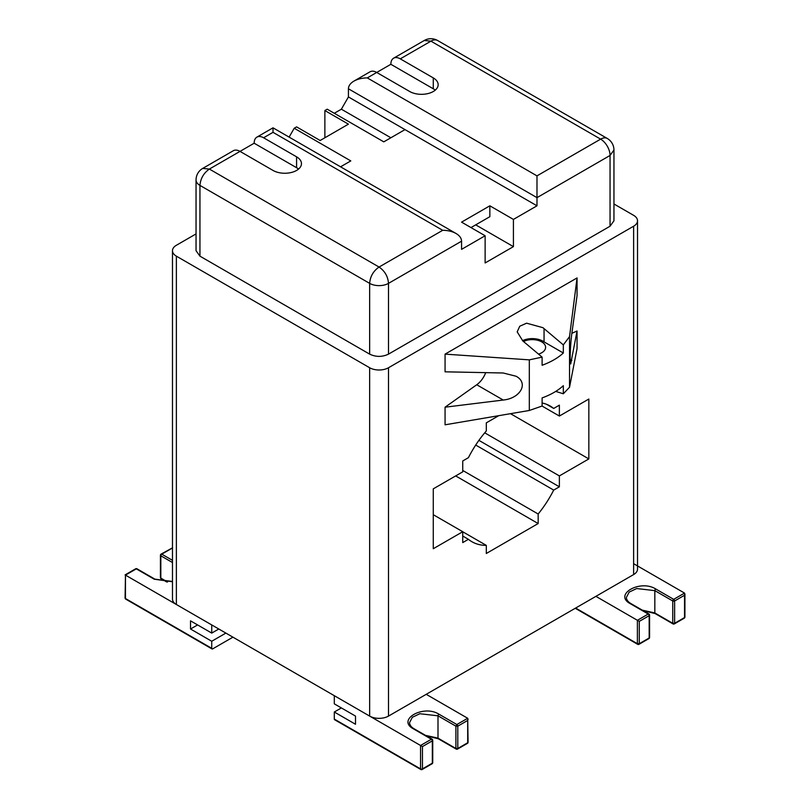 <?xml version="1.0" encoding="UTF-8"?>
<svg xmlns="http://www.w3.org/2000/svg" width="810" height="810" viewBox="0 0 810 810"><rect width="100%" height="100%" fill="white"/><g stroke="black" fill="none" stroke-linecap="round" stroke-linejoin="round"><path stroke-width="1.21" d="M529.315 359.853L529.315 410.478L445.065 424.804L445.065 407.197L503.212 400.039C520.577 398.368 528.889 382.968 516.061 376.235L503.212 372.995L445.065 371.82L445.065 354.132L529.315 359.853L542.113 357.139L522.845 340.959L517.185 331.867L519.747 326.238L526.601 323.19L542.943 327.685L563.325 344.888L569.531 336.636L577.054 277.931L445.065 354.132M571.87 333.315L577.054 330.996L577.054 348.604L569.531 387.261L569.531 336.636M529.315 410.478L542.113 406.033L542.113 397.912A66.663 38.485 180 0 0 563.325 385.671L563.325 393.781L569.531 387.261M555.741 391.402L563.325 393.781M445.065 407.197L476.736 384.75A16.666 9.619 120 0 0 485.706 372.641M577.054 330.996L570.716 363.923C569.572 363.923 570.311 344.149 571.86 333.356L577.054 295.62L577.054 277.931M563.325 344.888L563.325 353.008L544.057 341.881L544.057 328.708M563.325 353.008A66.663 38.485 180 0 1 542.113 365.259L542.113 357.139M522.48 340.696A15.096 8.718 180 0 1 542.943 341.172A15.096 8.718 180 0 1 544.057 341.881M538.529 354.122A13.335 7.695 180 0 0 545.606 347.328A13.335 7.695 180 0 0 541.698 341.881A13.335 7.695 0 0 0 523.513 341.526M610.051 226.223L613.95 220.776L613.95 150.022L610.051 155.459A13.335 7.695 -120 0 0 600.625 139.138L536.99 175.871L536.99 197.65L348.432 88.786L348.432 96.947L536.99 205.811L536.99 197.65L610.051 155.459L610.051 226.223L388.506 354.132C382.219 357.119 375.931 357.119 369.643 354.132L199.948 256.162L199.948 185.399A13.335 7.695 180 0 1 196.05 179.952L196.05 250.715L199.948 256.162M513.418 246.635L513.418 219.419L489.847 205.811L461.568 222.142L485.129 235.75L485.129 262.956L513.418 246.635L475.703 224.856M489.847 205.811L489.847 216.695L470.995 227.58M289.109 137.113L294.222 128.243L296.582 126.886L320.152 140.494L348.432 124.163L324.871 110.555L324.871 137.771M437.592 40.5A13.335 7.695 120 0 0 430.93 41.158L424.258 40.5A13.335 13.335 0 0 1 437.592 40.5L607.287 138.469A13.335 7.695 -60 0 0 600.625 139.138L430.93 41.158L400.282 58.846L433.279 77.902L433.279 88.786L390.855 64.294L376.721 72.454A13.335 7.695 60 0 0 370.048 71.796L353.96 81.091C357.676 79.016 362.121 77.952 367.294 77.902L376.721 72.454L409.718 91.51A16.666 9.619 0 0 0 427.872 93.595A16.666 9.619 0 0 0 438.159 84.706A16.666 9.619 0 0 0 433.279 77.902M348.432 88.786C348.523 85.799 350.355 83.238 353.96 81.091M442.705 230.303L379.07 267.047C384.801 270.996 387.939 276.433 388.506 283.368A13.335 7.695 180 0 1 369.643 283.368C370.21 276.433 373.349 270.996 379.07 267.047L209.375 169.067L202.713 168.409L233.351 150.721A13.335 7.695 60 0 1 240.013 151.379L273.01 170.434A16.666 9.619 0 0 0 291.175 172.52A16.666 9.619 0 0 0 301.462 163.63A16.666 9.619 0 0 0 296.582 156.826L263.584 137.771L273.01 132.334L273.01 127.818L273.01 132.334L442.705 230.303C447.879 230.354 452.324 231.417 456.04 233.493C459.645 235.639 461.477 238.201 461.568 241.188L461.568 249.358L485.129 235.75M513.418 219.419L536.99 205.811M405 129.61L383.788 141.851L327.22 109.198L324.871 110.555M348.432 96.947L341.364 109.198L334.297 113.278M369.643 354.132L369.643 283.368L199.948 185.399C200.546 178.483 203.695 173.046 209.375 169.067L254.158 143.218L296.582 167.71A16.666 9.619 0 0 1 298.546 169.067M341.364 109.198L390.855 137.771M340.554 166.819L350.791 160.906L294.222 128.243M435.243 90.143A16.666 9.619 0 0 0 433.279 88.786M400.282 58.846A13.335 7.695 -120 0 0 393.619 58.188A13.335 7.695 -120 0 0 390.855 64.294M263.584 137.771A13.335 7.695 -120 0 0 256.922 137.113A13.335 7.695 -120 0 0 254.158 143.218M125.084 597.982L125.469 575.12L125.469 598.529A1.337 0.769 180 0 1 125.084 597.982A1.337 1.337 0 0 0 125.752 599.137A1.337 0.769 -60 0 1 125.469 598.529L211.734 648.324A1.337 0.769 120 0 0 212.007 648.942A1.337 0.769 120 0 0 212.676 648.871L232.946 637.166M225.879 633.086L211.734 641.257L190.522 629.005L190.522 620.845L211.734 633.086L218.801 629.005M211.734 648.324L211.734 641.257M211.734 633.086L211.734 624.925L125.469 575.12L136.313 568.863L137.255 569.41M197.589 624.925L190.522 629.005M166.779 582.005L161.099 578.725A1.337 0.769 -60 0 1 160.826 578.117L160.826 555.802A1.337 0.769 -60 0 1 161.767 554.162A1.337 0.769 -120 0 0 161.099 554.101L172.479 547.844M167.548 581.995L160.826 578.117A1.337 0.769 180 0 1 160.431 577.571L160.431 555.255A1.337 0.769 0 0 0 160.826 555.802L172.479 562.525M135.371 569.41L136.313 568.863L154.224 579.201L172.479 581.742M421.494 769.429A1.337 0.769 -120 0 0 422.162 769.5A1.337 0.769 -120 0 0 422.445 768.892A1.337 0.769 180 0 1 420.552 768.892A1.337 0.769 120 0 0 420.835 769.5L334.57 719.695A1.337 0.769 -60 0 1 334.297 719.088L334.297 712.01L341.364 707.93M334.297 712.01L355.509 724.262L355.509 716.091L334.297 703.849L334.297 695.679L422.445 746.577L432.337 740.856A1.337 0.769 0 0 0 432.732 740.31A1.337 1.337 0 0 0 432.064 739.155A1.337 0.769 120 0 0 431.396 739.226A1.337 0.769 60 0 1 432.337 740.856L432.337 763.172A1.337 0.769 60 0 1 432.064 763.789A1.337 1.337 0 0 0 432.732 762.635A1.337 0.769 180 0 1 432.337 763.172L422.445 768.892L422.445 746.577M468.079 742.223A1.337 0.769 180 0 1 467.694 742.76A1.337 0.769 60 0 1 467.421 743.378A1.337 1.337 0 0 0 468.079 742.223L467.694 718.267L426.212 694.322M468.079 719.128L467.694 720.444L457.792 726.165A1.337 0.769 -120 0 0 456.85 724.525L455.908 726.165L457.792 726.165L457.792 748.481L467.694 742.76L467.694 720.444M334.297 719.088L420.552 768.892L420.552 745.483L431.396 739.226L413.485 728.889A1.337 0.769 -60 0 1 414.153 728.818C411.156 727.066 409.617 725.001 409.546 722.621L412.351 717.275L419.833 713.731L437.997 715.817L455.908 726.165L455.908 748.481L456.85 749.027A1.337 0.769 -120 0 0 457.518 749.088A1.337 0.769 -120 0 0 457.792 748.481L455.908 748.481L437.997 738.133L425.432 735.328M595.907 596.352L639.272 621.381L649.174 615.671L649.174 614.577L648.233 614.041A1.337 0.769 60 0 1 649.174 615.671L649.174 637.986A1.337 0.769 60 0 1 648.901 638.594A1.337 1.337 0 0 0 649.569 637.44L649.569 615.124A1.337 1.337 0 0 0 648.901 613.97L630.99 603.632C627.983 601.87 626.454 599.805 626.383 597.436L629.188 592.09L636.67 588.546L654.834 590.632L654.834 612.947L642.269 610.143M649.174 614.577L630.322 603.693C613.109 594.672 640.143 579.069 655.776 589.002A1.337 0.769 -60 0 0 654.834 590.632L672.745 600.969A1.337 0.769 0 0 0 674.629 600.969L674.629 623.295L672.745 623.295L673.687 623.832A1.337 0.769 -120 0 0 674.355 623.903A1.337 0.769 -120 0 0 674.629 623.295L684.531 617.574L684.531 593.082L633.622 563.689M575.637 608.047L638.331 644.244A1.337 0.769 -120 0 0 638.999 644.314A1.337 0.769 -120 0 0 639.272 643.697L649.174 637.986L649.174 636.903M684.531 617.574A1.337 0.769 60 0 1 684.247 618.182A1.337 1.337 0 0 0 684.916 617.028A1.337 0.769 180 0 1 684.531 617.574M684.531 595.259L674.629 600.969A1.337 0.769 -120 0 0 673.687 599.339A1.337 0.769 120 0 0 672.745 600.969L672.745 623.295L654.834 612.947A1.337 0.769 120 0 0 655.108 613.555L643.221 610.699M637.521 220.776L637.521 569.136A13.335 7.695 180 0 1 633.622 574.573L388.506 716.091A13.335 7.695 180 0 1 369.643 716.091L176.377 604.513A13.335 7.695 180 0 1 172.479 599.066L172.479 250.715A13.335 7.695 0 0 0 176.377 256.162L369.643 367.74A13.335 7.695 0 0 0 388.506 367.74L633.622 226.223A13.335 7.695 0 0 0 637.521 220.776A13.335 7.695 0 0 0 633.622 215.339L613.95 203.978M172.479 250.715A13.335 7.695 0 0 1 176.377 245.268L196.05 233.918M462.743 531.775L486.314 545.383L486.314 553.483L538.164 523.543L455.676 475.916M538.164 523.543L538.164 514.006L462.743 470.458M538.164 514.006A78.327 45.228 120 0 0 553.696 490.091L475.703 445.054M553.696 490.091L559.376 486.81L478.912 440.356M559.376 486.81L559.376 475.916L484.724 432.824M559.376 475.916L588.84 458.916L510.523 413.697M588.84 458.916L588.84 399.036L559.376 416.046L542.062 406.053M559.376 416.046L559.376 405.162L553.696 408.442L546.416 404.231M553.696 408.442A78.327 45.228 120 0 0 550.223 406.043A78.327 45.228 120 0 0 542.113 402.995M498.656 415.722L486.314 422.85L486.314 430.95A78.327 45.228 120 0 0 468.423 457.67L462.743 460.951L462.743 471.835L433.279 488.845L433.279 548.724L462.743 531.714L433.279 514.704M462.743 531.714L462.743 542.599L468.423 539.318L462.743 536.038M468.423 539.318A78.327 45.228 120 0 0 471.896 541.718A78.327 45.228 120 0 0 486.314 545.383M476.736 384.75L503.212 400.039M570.159 359.417L571.86 360.399M536.99 175.871L367.294 77.902M461.568 241.188L388.506 283.368L388.506 354.132M296.582 156.826L296.582 167.71M172.611 547.904L161.767 554.162L172.479 560.348M160.826 554.708A1.337 0.769 0 0 0 160.431 555.255A1.337 1.337 0 0 1 161.099 554.101M172.479 581.479L154.892 579.14A1.337 0.769 120 0 0 154.224 579.201M413.485 728.889C396.282 719.857 423.306 704.254 438.939 714.187A1.337 0.769 -60 0 0 437.997 715.817L437.997 738.133A1.337 0.769 120 0 0 438.271 738.75L426.384 735.885M438.939 714.187L456.85 724.525L467.694 718.267M432.337 739.773A1.337 0.769 120 0 0 432.064 739.155L414.153 728.818M639.272 621.381L639.272 643.697L637.389 643.697L637.389 620.298L648.233 614.041M655.776 589.002L673.687 599.339L684.531 593.082M630.322 603.693A1.337 0.769 -60 0 1 630.99 603.632M633.622 226.223L633.622 574.573M388.506 716.091L388.506 367.74M369.643 716.091L369.643 367.74M176.377 604.513L176.377 256.162M613.95 150.022A13.335 13.335 0 0 0 607.287 138.469M256.922 137.113L273.01 127.818L456.04 233.493M202.713 168.409A13.335 13.335 0 0 0 196.05 179.952M393.619 58.188L424.258 40.5M125.752 599.137L212.007 648.942M154.892 579.14L136.981 568.792A1.337 1.337 0 0 0 135.645 568.792L125.084 574.897M160.431 577.571A1.337 1.337 0 0 0 161.099 578.725M420.835 769.5A1.337 1.337 0 0 0 422.162 769.5L432.064 763.789M432.732 762.635L432.732 740.31M467.421 743.378L457.518 749.088A1.337 1.337 0 0 1 456.182 749.088L438.271 738.75M575.252 608.28L637.662 644.314A1.337 1.337 0 0 0 638.999 644.314L648.901 638.594M684.916 617.028L684.916 593.943M684.247 618.182L674.355 623.903A1.337 1.337 0 0 1 673.019 623.903L655.108 613.555"/></g></svg>
